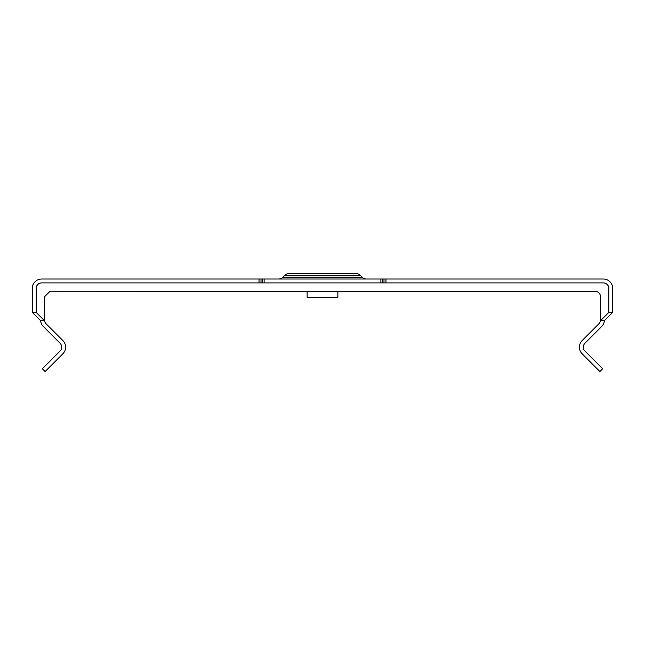 <?xml version="1.0" encoding="UTF-8"?>
<svg xmlns="http://www.w3.org/2000/svg" width="645" height="645" viewBox="0 0 645 645"><rect width="100%" height="100%" fill="white"/><g stroke="black" fill="none" stroke-linecap="round" stroke-linejoin="round"><path stroke-width="0.97" d="M337.883 291.25L337.883 297.361L307.117 297.361L307.117 291.25M281.913 291.25L363.087 291.25M304.988 273.456L289.428 273.456A6.676 6.676 0 0 0 284.711 275.407L282.897 277.221A6.119 6.119 0 0 1 278.575 279.011M284.711 275.407L360.289 275.407L362.103 277.221A6.119 6.119 0 0 0 366.425 279.011M360.289 275.407A6.676 6.676 0 0 0 355.572 273.456L340.012 273.456M289.428 273.456L355.572 273.456M44.481 319.864A5.563 5.563 0 0 0 46.109 323.79L62.807 340.487A9.449 9.449 0 0 1 62.807 353.855L45.11 371.544L42.36 368.795L60.05 351.098A5.563 5.563 0 0 0 60.05 343.237L43.36 326.547A9.449 9.449 0 0 1 40.627 320.718L44.481 320.718L44.481 296.805L50.044 291.25L596.585 291.492A5.563 5.563 0 0 1 600.519 296.805L600.519 319.864A5.563 5.563 0 0 1 598.891 323.79L582.193 340.487A9.449 9.449 0 0 0 582.193 353.855L599.89 371.544L602.64 368.795L584.951 351.098A5.563 5.563 0 0 1 584.951 343.237L601.64 326.547A9.449 9.449 0 0 0 604.373 320.718L612.75 312.373L612.75 288.468A9.449 9.449 0 0 0 603.301 279.011L385.968 279.011L385.968 282.905L603.301 282.905A5.563 5.563 0 0 1 608.856 288.468L608.856 312.373L600.519 320.718L604.373 320.718M41.699 282.905L259.032 282.905L259.032 279.011L41.699 279.011A9.449 9.449 0 0 0 32.25 288.468L32.25 312.373L36.144 312.373L36.144 288.468A5.563 5.563 0 0 1 41.699 282.905M385.968 282.905L384.001 282.905L384.001 279.011L260.999 279.011L260.999 282.905L259.032 282.905M384.001 279.011L385.968 279.011M259.032 279.011L260.999 279.011M600.519 319.864L600.519 320.718M32.25 312.373L40.627 320.718M36.144 312.373L44.481 320.718M608.856 312.373L612.75 312.373M384.001 282.905L260.999 282.905M282.897 277.221L362.103 277.221M262.152 282.905L262.152 279.011M264.119 282.905L264.119 279.011M380.881 282.905L380.881 279.011M382.848 282.905L382.848 279.011"/></g></svg>
